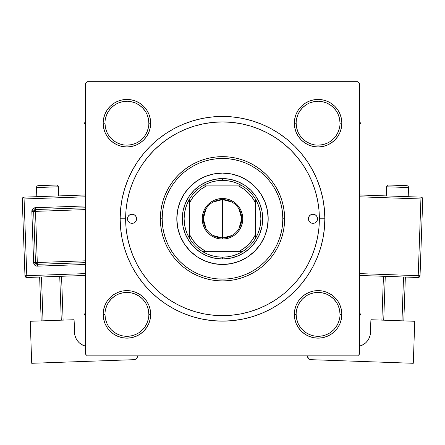 <?xml version="1.0" encoding="UTF-8"?>
<svg xmlns="http://www.w3.org/2000/svg" width="445" height="445" viewBox="0 0 445 445"><rect width="100%" height="100%" fill="white"/><g stroke="black" fill="none" stroke-linecap="round" stroke-linejoin="round"><path stroke-width="0.67" d="M148.847 314.381L148.847 314.37A21.933 21.933 0 0 0 126.914 292.437A21.933 21.933 0 0 0 104.981 314.37L103.151 314.37A23.757 23.757 0 0 1 126.914 290.613A23.757 23.757 0 0 1 150.671 314.37L148.847 314.37A21.933 21.933 0 0 1 126.914 336.303A21.933 21.933 0 0 1 104.981 314.37A21.933 21.933 0 0 1 126.914 292.437A21.933 21.933 0 0 1 148.847 314.37L148.424 310.093L147.173 305.976M104.981 123.193L104.981 123.198A21.933 21.933 0 0 0 126.914 145.131A21.933 21.933 0 0 0 148.847 123.198A21.933 21.933 0 0 0 126.914 101.265A21.933 21.933 0 0 0 104.981 123.198L103.151 123.198A23.757 23.757 0 0 1 126.914 99.435A23.757 23.757 0 0 1 150.671 123.198L148.847 123.198A21.933 21.933 0 0 1 126.914 145.131A21.933 21.933 0 0 1 104.981 123.198A21.933 21.933 0 0 1 126.914 101.265A21.933 21.933 0 0 1 148.847 123.198L148.424 118.921L147.173 114.804M296.153 123.193L296.153 123.198A21.933 21.933 0 0 0 318.086 145.131A21.933 21.933 0 0 0 340.019 123.198A21.933 21.933 0 0 0 318.086 101.265A21.933 21.933 0 0 0 296.153 123.198L294.329 123.198A23.757 23.757 0 0 1 318.086 99.435A23.757 23.757 0 0 1 341.849 123.198L340.019 123.198A21.933 21.933 0 0 1 318.086 145.131A21.933 21.933 0 0 1 296.153 123.198A21.933 21.933 0 0 1 318.086 101.265A21.933 21.933 0 0 1 340.019 123.198L339.596 118.921L338.35 114.804M340.019 314.381L340.019 314.37A21.933 21.933 0 0 0 318.086 292.437A21.933 21.933 0 0 0 296.153 314.37L294.329 314.37A23.757 23.757 0 0 1 318.086 290.613A23.757 23.757 0 0 1 341.849 314.37L340.019 314.37A21.933 21.933 0 0 1 318.086 336.303A21.933 21.933 0 0 1 296.153 314.37A21.933 21.933 0 0 1 318.086 292.437A21.933 21.933 0 0 1 340.019 314.37L339.596 310.093L338.35 305.976M324.85 218.784L319.365 218.784L324.85 218.784L324.355 208.755L322.881 198.815L320.445 189.075L317.057 179.619L312.763 170.535L307.601 161.924L301.615 153.853L294.874 146.411L287.431 139.669L279.36 133.684L270.749 128.522L261.666 124.227L252.209 120.84L242.469 118.403L232.535 116.929L222.5 116.434L212.465 116.929L202.531 118.403L192.791 120.84L183.334 124.227L174.251 128.522L165.64 133.684L157.569 139.669L150.126 146.411L143.385 153.853L137.399 161.924L132.237 170.535L127.943 179.619L124.555 189.075L122.119 198.815L120.645 208.755L120.15 218.784A102.35 102.35 0 0 1 222.5 116.434A102.35 102.35 0 0 1 324.85 218.784A102.35 102.35 0 0 1 222.5 321.134A102.35 102.35 0 0 1 120.15 218.784L120.645 228.819L122.119 238.754L124.555 248.494L127.943 257.95L132.237 267.033L137.399 275.644L143.385 283.715L150.126 291.158L157.569 297.9L165.64 303.885L174.251 309.047L183.334 313.341L192.791 316.729L202.531 319.165L212.465 320.639L222.5 321.134L232.535 320.639L242.469 319.165L252.209 316.729L261.666 313.341L270.749 309.047L279.36 303.885L287.431 297.9L294.874 291.158L301.615 283.715L307.601 275.644L312.763 267.033L317.057 257.95L320.445 248.494L322.881 238.754L324.355 228.819L324.85 218.784M125.635 218.784L120.15 218.784L120.645 228.819L120.15 218.784L125.635 218.784A96.865 96.865 0 0 1 222.5 121.919A96.865 96.865 0 0 1 319.365 218.784A96.865 96.865 0 0 1 222.5 315.65A96.865 96.865 0 0 1 125.635 218.784L126.102 228.279L127.492 237.68L129.806 246.903L133.005 255.853L137.071 264.447L141.961 272.601L147.623 280.233L154.003 287.281L161.051 293.661L168.738 299.363L176.837 304.213L185.432 308.279L194.382 311.478L203.604 313.792L213.005 315.182L222.5 315.65L231.995 315.182L241.396 313.792L250.618 311.478L259.569 308.279L268.163 304.213L276.317 299.324L283.949 293.661L290.997 287.281L297.377 280.233L303.078 272.546L307.929 264.447L311.995 255.853L315.194 246.903L317.507 237.68L318.898 228.279L319.365 218.784L318.898 209.289L317.507 199.888L315.194 190.666L311.995 181.716L307.929 173.122L303.039 164.967L297.377 157.335L290.997 150.288L283.949 143.907L276.262 138.206L268.163 133.355L259.569 129.289L250.618 126.091L241.396 123.777L231.995 122.386L222.5 121.919L213.005 122.386L203.604 123.777L194.382 126.091L185.432 129.289L176.837 133.355L168.683 138.245L161.051 143.907L154.003 150.288L147.623 157.335L141.922 165.023L137.071 173.122L133.005 181.716L129.806 190.666L127.492 199.888L126.102 209.289L125.635 218.784M357.747 81.708L87.253 81.708L357.747 81.708L359.577 83.538L359.577 354.031L359.577 83.538L357.747 81.708M85.423 354.031L85.423 83.538L87.253 81.708L85.423 83.538L85.423 354.031L87.253 355.861L85.423 354.031M357.747 355.861L87.253 355.861L357.747 355.861L359.577 354.031L357.747 355.861M104.964 114.104L103.607 118.565L104.964 114.104L103.607 118.565L103.151 123.198L103.607 127.832L104.964 132.287L107.156 136.398L110.11 139.997L113.714 142.951L117.819 145.148L122.275 146.5L126.914 146.956L131.548 146.5L136.003 145.148L140.114 142.951L143.713 139.997L146.666 136.398L148.864 132.287L150.215 127.832L150.671 123.198L150.215 118.565L148.864 114.104L146.666 109.998L143.713 106.394L140.114 103.44L136.003 101.249L131.548 99.891L126.914 99.435L122.275 99.891L117.819 101.249L113.714 103.44L110.11 106.394L107.156 109.998L104.964 114.104L103.607 118.565L103.151 123.198L103.607 127.832L104.964 132.287L107.156 136.398L110.11 139.997L113.714 142.951L110.11 139.997L113.714 142.951L110.11 139.997L107.156 136.398L110.11 139.997M122.275 291.069L117.819 292.421L122.275 291.069L117.819 292.421L113.714 294.618L110.11 297.572L107.156 301.17L104.964 305.281L103.607 309.737L103.151 314.37L103.607 319.009L104.964 323.465L107.156 327.57L110.11 331.175L113.714 334.128L118.554 336.615L122.275 337.677L126.914 338.133L131.548 337.677L136.003 336.325L140.114 334.128L143.713 331.175L146.666 327.57L148.864 323.465L150.215 319.009L150.671 314.37L150.215 309.737L148.864 305.281L146.666 301.17L143.713 297.572L140.114 294.618L136.003 292.421L131.548 291.069L126.914 290.613L122.275 291.069L117.819 292.421L113.714 294.618L110.11 297.572L107.156 301.17L104.964 305.281L103.607 309.737L103.151 314.37L103.607 319.009L104.964 323.465L107.156 327.57L110.11 331.175L113.714 334.128M140.103 334.134L139.825 334.317M294.785 127.832L296.136 132.287L294.785 127.832L296.136 132.287L298.334 136.398L301.287 139.997L304.886 142.951L308.997 145.148L313.452 146.5L318.086 146.956L322.725 146.5L327.181 145.148L331.286 142.951L334.89 139.997L337.844 136.398L340.036 132.287L341.393 127.832L341.849 123.198L341.393 118.565L340.036 114.104L337.844 109.998L334.89 106.394L331.286 103.44L327.181 101.249L322.725 99.891L318.086 99.435L313.452 99.891L308.997 101.249L304.886 103.44L301.287 106.394L298.334 109.998L296.136 114.104L294.785 118.565L294.329 123.198L294.785 127.832L296.136 132.287L298.334 136.398L301.287 139.997L304.886 142.951M294.785 319.009L296.136 323.465L294.785 319.009L296.136 323.465L298.334 327.57L301.287 331.175L304.886 334.128L308.997 336.325L313.452 337.677L318.086 338.133L322.725 337.677L327.181 336.325L331.286 334.128L334.89 331.175L337.844 327.57L340.036 323.465L341.393 319.009L341.849 314.37L341.393 309.737L340.036 305.281L337.844 301.17L334.89 297.572L331.286 294.618L327.181 292.421L322.725 291.069L318.086 290.613L313.452 291.069L308.997 292.421L304.886 294.618L301.287 297.572L298.334 301.17L296.136 305.281L294.785 309.737L294.329 314.37L294.785 319.009L296.136 323.465L298.334 327.57L301.287 331.175L304.886 334.128L301.287 331.175L304.886 334.128L301.287 331.175L298.334 327.57L301.287 331.175M308.997 336.325L313.452 337.677L318.086 338.133L322.725 337.677L326.446 336.615L331.286 334.128L334.89 331.175L337.844 327.57M322.725 146.5L327.181 145.148L322.725 146.5L327.181 145.148L331.286 142.951L334.89 139.997L337.844 136.398L340.036 132.287L341.393 127.832L341.849 123.198L341.393 118.565L340.036 114.104L337.844 109.998L334.89 106.394L331.286 103.44M327.181 101.249L322.725 99.891L327.181 101.249L322.725 99.891L318.086 99.435L313.452 99.891L308.997 101.249L304.886 103.44L301.287 106.394L298.334 109.998L301.287 106.394L298.334 109.998L301.287 106.394L304.886 103.44L301.287 106.394M150.215 118.565L148.864 114.104L150.215 118.565L148.864 114.104L146.666 109.998L143.713 106.394L140.114 103.44L143.713 106.394L140.114 103.44L136.003 101.249L131.548 99.891L126.914 99.435L122.275 99.891L117.819 101.249L113.714 103.44L110.11 106.394L107.156 109.998M131.548 146.5L136.003 145.148L131.548 146.5L136.003 145.148L140.114 142.951L143.713 139.997L146.666 136.398M150.215 309.737L148.864 305.281L150.215 309.737L148.864 305.281L146.666 301.17L143.713 297.572L140.114 294.618M117.819 336.325L122.275 337.677L126.914 338.133L131.548 337.677L136.003 336.325L140.114 334.128L143.713 331.175L146.666 327.57L143.713 331.175L146.666 327.57L143.713 331.175L140.114 334.128L143.713 331.175M340.036 323.465L341.393 319.009L340.036 323.465L341.393 319.009L341.849 314.37L341.393 309.737L340.036 305.281L337.844 301.17L334.89 297.572L331.286 294.618L334.89 297.572L331.286 294.618L334.89 297.572L337.844 301.17L334.89 297.572M313.452 291.069L308.997 292.421L313.452 291.069L308.997 292.421L304.886 294.618L301.287 297.572L298.334 301.17M296.136 323.465L298.334 327.57L296.136 323.465M327.181 336.325L331.286 334.128L334.89 331.175L331.286 334.128L327.181 336.325M341.849 314.37L341.393 309.737L341.849 314.37A23.757 23.757 0 0 1 318.086 338.133A23.757 23.757 0 0 1 294.329 314.37L296.153 314.37A21.933 21.933 0 0 0 318.086 336.303A21.933 21.933 0 0 0 340.019 314.37L341.849 314.37L341.393 319.009L341.849 314.37L341.393 309.737L340.036 305.281L338.033 301.46M308.997 292.421L304.886 294.618L301.287 297.572L304.886 294.618L308.997 292.421M296.136 132.287L298.334 136.398L301.287 139.997L298.334 136.398L296.136 132.287M334.89 139.997L331.286 142.951L327.181 145.148L331.286 142.951L334.89 139.997L337.844 136.398L334.89 139.997L337.844 136.398L340.036 132.287L341.393 127.832L341.849 123.198L341.393 118.565L340.036 114.104L337.844 109.998L334.89 106.394L337.844 109.998L340.036 114.104L341.393 118.565L341.849 123.198L341.393 118.565M318.086 99.435L322.725 99.891L318.086 99.435L313.452 99.891L308.997 101.249L304.886 103.44L308.997 101.249L313.452 99.891L318.086 99.435L313.452 99.891M148.847 123.198L150.671 123.198A23.757 23.757 0 0 1 126.914 146.956A23.757 23.757 0 0 1 103.151 123.198L103.607 118.565L103.151 123.198L103.607 127.832L104.964 132.287L106.967 136.109M136.003 145.148L140.114 142.951L143.713 139.997L140.114 142.951L136.003 145.148M143.713 106.394L146.666 109.998L148.864 114.104L146.666 109.998L143.713 106.394L140.114 103.44L136.003 101.249L131.548 99.891L126.914 99.435L122.275 99.891L117.819 101.249L113.714 103.44L110.11 106.394L113.714 103.44L117.819 101.249L122.275 99.891L126.914 99.435L122.275 99.891M103.151 314.37L104.981 314.37A21.933 21.933 0 0 0 126.914 336.303A21.933 21.933 0 0 0 148.847 314.37L150.671 314.37A23.757 23.757 0 0 1 126.914 338.133A23.757 23.757 0 0 1 103.151 314.37L103.607 309.737L104.964 305.281L103.607 309.737L103.151 314.37L103.607 319.009L104.964 323.465L107.156 327.57L110.11 331.175L107.156 327.57L104.964 323.465L103.607 319.009L103.151 314.37L103.607 319.009M148.864 305.281L146.666 301.17L143.713 297.572L146.666 301.17L148.864 305.281M110.11 297.572L113.714 294.618L117.819 292.421L113.714 294.618L110.11 297.572L107.156 301.17L110.11 297.572L107.156 301.17L104.964 305.281M132.237 267.033L137.399 275.644L132.237 267.033M212.465 320.639L222.5 321.134L232.535 320.639L222.5 321.134L212.465 320.639M270.749 309.047L279.36 303.885L270.749 309.047M312.763 170.535L307.601 161.924L312.763 170.535M232.535 116.929L222.5 116.434L212.465 116.929L222.5 116.434L232.535 116.929M174.251 128.522L165.64 133.684L174.251 128.522M120.645 208.755L120.15 218.784L120.645 208.755M340.036 132.287L341.393 127.832L341.849 123.198A23.757 23.757 0 0 1 318.086 146.956A23.757 23.757 0 0 1 294.329 123.198L296.153 123.198L296.576 127.476L297.827 131.592M341.393 309.737L340.036 305.281L337.844 301.17M136.003 101.249L131.548 99.891L126.914 99.435M103.607 127.832L103.151 123.198L103.607 127.832L104.964 132.287L107.156 136.398M145.142 326.563L142.422 329.878L139.096 332.61M122.636 335.88L118.52 334.634L114.727 332.61L111.406 329.878L108.68 326.563M108.68 302.183L111.406 298.862L114.732 296.131M131.192 292.86L135.308 294.112L139.096 296.136L142.422 298.862L145.148 302.188M336.32 326.563L333.594 329.878L330.273 332.61M313.808 335.88L309.692 334.634L305.904 332.61L302.578 329.878L299.858 326.563M296.576 310.093L297.827 305.976L299.852 302.188L302.578 298.862L305.91 296.131M322.364 292.86L326.48 294.112L330.273 296.136L333.594 298.862L336.32 302.183M336.32 135.386L333.594 138.707L330.273 141.432M313.808 144.708L309.692 143.462L305.904 141.432L302.578 138.707L299.847 135.375M296.576 118.921L297.827 114.804L299.852 111.011L302.578 107.69L305.904 104.959M322.364 101.688L326.48 102.934L330.273 104.959L333.594 107.69L336.32 111.005M148.424 127.476L147.173 131.592L145.148 135.38L142.422 138.707L139.096 141.432M122.636 144.708L118.52 143.462L114.727 141.432L111.406 138.707L108.68 135.386M108.68 111.005L111.406 107.69L114.727 104.959M131.192 101.688L135.308 102.934L139.096 104.959L142.422 107.69L145.153 111.016M296.153 314.37L296.576 318.648L297.827 322.764M318.08 336.303L322.364 335.88L326.48 334.634M336.325 326.558L338.35 322.764L339.596 318.648M318.092 292.437L313.808 292.86L309.692 294.112M104.981 314.37L105.404 318.648L106.65 322.764M126.908 336.303L131.192 335.88L135.308 334.634M145.148 326.558L147.173 322.764L148.424 318.648M126.92 292.437L122.636 292.86L118.52 294.112M108.675 302.188L106.65 305.976L105.404 310.093M103.151 123.198L104.981 123.198L105.404 127.476L106.65 131.592M126.908 145.131L131.192 144.708L135.308 143.462M126.92 101.265L122.636 101.688L118.52 102.934M108.675 111.011L106.65 114.804L105.404 118.921M318.08 145.131L322.364 144.708L326.48 143.462M336.325 135.38L338.35 131.592L339.596 127.476M318.092 101.265L313.808 101.688L309.692 102.934M340.019 123.198L341.849 123.198M308.402 218.784A4.567 4.567 0 0 1 312.969 214.217A4.567 4.567 0 0 1 317.541 218.784L317.19 220.531L316.2 222.016L314.721 223.006L312.969 223.351L311.222 223.006L309.737 222.016L308.747 220.531L308.402 218.784L308.747 217.038L309.737 215.552L311.222 214.562L312.969 214.217L314.721 214.562L316.2 215.552L317.19 217.038L317.541 218.784A4.567 4.567 0 0 1 312.969 223.351A4.567 4.567 0 0 1 308.402 218.784L308.491 217.894M127.459 218.784A4.567 4.567 0 0 1 132.032 214.217A4.567 4.567 0 0 1 136.598 218.784L136.253 220.531L135.263 222.016L133.778 223.006L132.032 223.351L130.279 223.006L128.8 222.016L127.81 220.531L127.459 218.784L127.81 217.038L128.8 215.552L130.279 214.562L132.032 214.217L133.778 214.562L135.263 215.552L136.253 217.038L136.598 218.784A4.567 4.567 0 0 1 132.032 223.351A4.567 4.567 0 0 1 127.459 218.784M184.491 193.419A45.69 45.69 0 0 0 176.81 218.784A45.69 45.69 0 0 1 222.5 173.094A45.69 45.69 0 0 1 268.19 218.784A45.69 45.69 0 0 0 260.509 193.419M260.475 193.375A45.69 45.69 0 0 0 254.818 186.483L260.492 193.397L264.714 201.301L267.312 209.873L268.19 218.784L267.312 227.701L264.714 236.267L260.492 244.172L254.807 251.091L247.887 256.776L239.983 260.998L231.417 263.596L222.5 264.475L213.583 263.596L205.017 260.998L197.113 256.776L190.193 251.091L184.508 244.172L180.286 236.267L177.689 227.701L176.81 218.784L177.689 209.873L180.286 201.301L184.508 193.397L190.193 186.477A45.69 45.69 0 0 0 184.525 193.375M254.801 186.466A45.69 45.69 0 0 0 247.91 180.809M247.865 180.776A45.69 45.69 0 0 0 231.422 173.973L239.983 176.57L247.887 180.792L254.807 186.477M231.406 173.967A45.69 45.69 0 0 0 213.594 173.967M190.193 186.477L197.113 180.792L205.017 176.57L213.583 173.973A45.69 45.69 0 0 0 197.135 180.776M197.09 180.809A45.69 45.69 0 0 0 190.199 186.466M284.639 218.784L282.814 218.784A60.314 60.314 0 0 1 222.5 279.098A60.314 60.314 0 0 1 162.186 218.784L160.361 218.784A62.139 62.139 0 0 0 222.5 280.923A62.139 62.139 0 0 0 284.639 218.784A62.139 62.139 0 0 1 222.5 280.923A62.139 62.139 0 0 1 160.361 218.784L160.656 212.693L161.552 206.664L163.037 200.745L165.089 195.005L167.698 189.492L170.83 184.263L174.462 179.363L178.562 174.846L183.079 170.746L187.979 167.114L193.208 163.983L198.72 161.374L204.461 159.321L210.379 157.836L216.409 156.94L222.5 156.646L228.591 156.94L234.621 157.836L240.539 159.321L246.28 161.374L251.792 163.983L257.021 167.114L261.921 170.746L266.438 174.846L270.538 179.363L274.17 184.263L277.302 189.492L279.911 195.005L281.963 200.745L283.448 206.664L284.344 212.693L284.639 218.784L284.344 224.875L283.448 230.905L281.963 236.823L279.911 242.564L277.302 248.076L274.17 253.311L270.538 258.206L266.438 262.722L261.921 266.822L257.021 270.454L251.792 273.586L246.28 276.195L240.539 278.247L234.621 279.733L228.591 280.628L222.5 280.923L216.409 280.628L210.379 279.733L204.461 278.247L198.72 276.195L193.208 273.586L187.979 270.454L183.079 266.822L178.562 262.722L174.462 258.206L170.83 253.311L167.698 248.076L165.089 242.564L163.037 236.823L161.552 230.905L160.656 224.875L160.361 218.784A62.139 62.139 0 0 1 222.5 156.646A62.139 62.139 0 0 1 284.639 218.784A62.139 62.139 0 0 0 222.5 156.646A62.139 62.139 0 0 0 160.361 218.784L162.186 218.784L162.475 224.697L163.348 230.549L164.784 236.295L166.78 241.863L169.306 247.214L172.354 252.293L175.875 257.049L179.852 261.432L184.236 265.409L188.992 268.93L194.07 271.978L199.421 274.504L204.989 276.501L210.735 277.936L216.587 278.809L222.5 279.098L228.413 278.809L234.265 277.936L240.011 276.501L245.579 274.504L250.93 271.978L256.009 268.93L260.764 265.409L265.148 261.432L269.125 257.049L272.646 252.293L275.694 247.214L278.22 241.863L280.216 236.295L281.652 230.549L282.525 224.697L282.814 218.784L282.525 212.871L281.652 207.02L280.216 201.279L278.22 195.705L275.694 190.354L272.646 185.276L269.125 180.52L265.148 176.137L260.764 172.159L256.009 168.638L250.93 165.596L245.579 163.065L240.011 161.068L234.265 159.633L228.413 158.759L222.5 158.47L216.587 158.759L210.735 159.633L204.989 161.068L199.421 163.065L194.07 165.596L188.992 168.638L184.236 172.159L179.852 176.137L175.875 180.52L172.354 185.276L169.306 190.354L166.78 195.705L164.784 201.279L163.348 207.02L162.475 212.871L162.186 218.784A60.314 60.314 0 0 1 222.5 158.47A60.314 60.314 0 0 1 282.814 218.784L284.639 218.784M315.194 190.666L311.995 181.716L315.194 190.666M194.382 126.091L185.432 129.289L194.382 126.091M129.806 246.903L133.005 255.853L129.806 246.903M250.618 311.478L259.569 308.279L250.618 311.478M213.583 173.973L222.5 173.094L231.417 173.973M182.289 218.784L183.062 210.941L185.354 203.398L189.069 196.445L194.07 190.354L200.161 185.354L207.114 181.638L214.657 179.346L222.5 178.573L230.343 179.346L237.886 181.638L244.839 185.354L250.93 190.354L255.931 196.445L259.646 203.398L261.938 210.941L262.711 218.784L261.938 226.627L259.646 234.17L255.931 241.123L250.93 247.214L244.839 252.215L237.886 255.931L230.343 258.222L222.5 258.996L214.657 258.222L207.114 255.931L200.161 252.215L194.07 247.214L189.069 241.123L185.354 234.17L183.062 226.627L182.289 218.784M260.509 244.149A45.69 45.69 0 0 0 268.19 218.784A45.69 45.69 0 0 1 222.5 264.475A45.69 45.69 0 0 1 176.81 218.784A45.69 45.69 0 0 0 184.491 244.149M184.525 244.194A45.69 45.69 0 0 0 190.182 251.086M190.199 251.102A45.69 45.69 0 0 0 197.09 256.759M197.135 256.793A45.69 45.69 0 0 0 213.578 263.596M213.594 263.601A45.69 45.69 0 0 0 231.406 263.601M231.422 263.596A45.69 45.69 0 0 0 247.865 256.793M247.91 256.759A45.69 45.69 0 0 0 254.801 251.102M254.818 251.086A45.69 45.69 0 0 0 260.475 244.194M127.81 217.038L127.548 217.894M127.548 219.674L127.81 220.531M136.509 219.674L136.598 218.784M317.452 217.894L317.19 217.038M317.19 220.531L317.452 219.674M359.577 316.084L360.561 314.37L359.577 312.663L360.561 314.37L359.577 316.084M308.179 335.969L304.897 334.134L308.179 335.969M84.439 314.37L85.423 316.084L84.439 314.37L85.423 314.37L84.439 314.37L85.423 312.663L84.439 314.37M360.561 123.198L359.577 121.491L360.561 123.198L359.577 123.198L360.561 123.198L359.577 124.906L360.561 123.198M304.897 103.435L305.175 103.251M85.423 121.491L84.439 123.198L85.423 124.906L84.439 123.198L85.423 121.491M231.862 235.538L222.5 237.975A19.191 19.191 0 0 0 241.691 218.784A19.191 19.191 0 0 0 222.5 199.594L222.5 198.498A20.286 20.286 0 0 1 242.786 218.784A20.286 20.286 0 0 1 222.5 239.071L222.5 199.594A19.191 19.191 0 0 1 241.691 218.784A19.191 19.191 0 0 1 222.5 237.975L213.138 235.538M213.138 202.03L222.5 199.594L231.862 202.03M238.954 208.905L241.691 218.784L238.954 228.663M189.603 238.553A38.381 38.381 0 0 1 189.603 199.015L187.234 203.632L185.515 208.527L184.469 213.606L184.119 218.784L184.469 223.963L185.515 229.042L187.234 233.937L189.603 238.553A38.381 38.381 0 0 0 202.731 251.681L207.348 254.051L212.243 255.769L217.321 256.815L222.5 257.166A38.381 38.381 0 0 1 202.731 251.681L242.269 251.681A38.381 38.381 0 0 1 222.5 257.166L227.679 256.815L232.757 255.769L237.652 254.051L242.269 251.681A38.381 38.381 0 0 0 255.397 238.553L257.766 233.937L259.485 229.042L260.531 223.963L260.881 218.784L260.531 213.606L259.485 208.527L257.766 203.632L255.397 199.015A38.381 38.381 0 0 1 255.397 238.553L255.397 199.015A38.381 38.381 0 0 0 242.269 185.888L237.652 183.518L232.757 181.799L227.679 180.753L222.5 180.403L222.5 178.573A40.211 40.211 0 0 0 182.289 218.784A40.211 40.211 0 0 0 222.5 258.996L222.5 257.166L222.5 258.996A40.211 40.211 0 0 1 182.289 218.784A40.211 40.211 0 0 1 222.5 178.573A40.211 40.211 0 0 1 262.711 218.784A40.211 40.211 0 0 1 222.5 258.996A40.211 40.211 0 0 0 262.711 218.784A40.211 40.211 0 0 0 222.5 178.573L222.5 180.403L217.321 180.753L212.243 181.799L207.348 183.518L202.731 185.888A38.381 38.381 0 0 1 242.269 185.888L202.731 185.888A38.381 38.381 0 0 0 189.603 199.015L189.603 238.553A38.381 38.381 0 0 0 202.731 251.681L238.431 251.681L243.688 248.571L248.349 244.633L252.287 239.972L255.397 234.715L255.397 202.853L252.287 197.597L248.349 192.935L243.688 188.997L238.431 185.888L206.569 185.888L201.312 188.997L196.651 192.935L192.713 197.597L189.603 202.853L189.603 234.715L192.713 239.972L196.651 244.633L201.312 248.571L206.569 251.681A36.551 36.551 0 0 1 189.603 234.715L189.603 238.553M222.5 198.498L226.461 198.887L230.265 200.044L233.77 201.919L236.846 204.439L239.365 207.515L241.246 211.019L242.397 214.829L242.786 218.784L242.397 222.745L241.246 226.549L239.365 230.054L236.846 233.13L233.77 235.655L230.265 237.53L226.461 238.681L222.5 239.071L218.54 238.681L214.735 237.53L211.23 235.655L208.154 233.13L205.635 230.054L203.754 226.549L202.603 222.745L202.214 218.784L202.603 214.829L203.754 211.019L205.635 207.515L208.154 204.439L211.23 201.919L214.735 200.044L218.54 198.887L222.5 198.498L222.5 237.975A19.191 19.191 0 0 1 203.309 218.784A19.191 19.191 0 0 1 222.5 199.594A19.191 19.191 0 0 0 203.309 218.784A19.191 19.191 0 0 0 222.5 237.975L222.5 239.071A20.286 20.286 0 0 1 202.214 218.784A20.286 20.286 0 0 1 222.5 198.498M242.269 185.888A38.381 38.381 0 0 1 255.397 199.015L255.397 202.853A36.551 36.551 0 0 0 238.431 185.888L242.269 185.888M255.397 238.553A38.381 38.381 0 0 1 242.269 251.681L238.431 251.681A36.551 36.551 0 0 0 255.397 234.715L255.397 238.553M189.603 199.015A38.381 38.381 0 0 1 202.731 185.888L206.569 185.888A36.551 36.551 0 0 0 189.603 202.853L189.603 199.015M206.046 228.663L203.309 218.784L206.046 208.905M36.473 187.556L58.395 186.783A1.83 1.83 0 0 0 56.504 185.02L38.237 185.665A1.83 1.83 0 0 0 36.473 187.556L36.796 196.69L36.473 187.556A1.83 1.83 0 0 1 38.237 185.665L56.504 185.02A1.83 1.83 0 0 1 58.395 186.783L36.473 187.556M58.718 195.917L58.395 186.783L58.718 195.917M85.423 273.608L26.789 275.683L24.075 198.971L85.423 196.801L24.075 198.971L24.013 197.141L24.075 198.971L22.25 199.032L24.965 275.744L26.789 275.683L24.075 198.971L22.25 199.032A1.83 1.83 0 0 1 24.013 197.141L22.25 199.032L24.965 275.744L26.856 277.508L85.423 275.438L26.856 277.508L26.789 275.683L26.856 277.508A1.83 1.83 0 0 1 24.965 275.744L85.423 273.608M85.423 205.94L35.361 207.715L32.813 208.872L31.834 211.497L33.642 262.639L34.805 265.181L36.017 265.932L37.425 266.16L85.423 264.464L37.425 266.16L37.363 264.336L85.423 262.633L37.363 264.336L37.297 262.511L85.423 260.809L37.297 262.511L35.489 211.364L37.363 264.336A1.83 1.83 0 0 1 35.472 262.572L37.297 262.511L35.472 262.572L37.363 264.336L37.425 266.16A3.655 3.655 0 0 1 33.642 262.639L35.472 262.572L33.642 262.639L31.834 211.497A3.655 3.655 0 0 1 35.361 207.715L85.423 205.94M74.899 335.358L74.065 319.732L30.232 321.279L74.065 319.732L74.521 332.515L74.899 335.358L75.828 338.067L77.269 340.547L79.165 342.7L81.441 344.436L85.423 346.143L81.441 344.436L79.165 342.7L77.269 340.547L75.828 338.067M31.717 363.292L30.232 321.279L31.717 363.292L134.001 359.677L31.717 363.292M137.522 355.861L137.294 357.302L136.548 358.514L135.391 359.349L134.001 359.677A3.655 3.655 0 0 0 137.527 355.894L137.522 355.861M136.548 358.514L137.483 356.606M85.423 346.143A14.624 14.624 0 0 1 74.521 332.515M39.638 277.057L41.19 320.895L39.638 277.057M59.73 276.345L61.282 320.183L59.73 276.345M43.015 320.828L41.468 276.99L43.015 320.828M63.107 320.116L61.56 276.284L63.107 320.116M85.423 194.971L24.013 197.141L85.423 194.971M33.659 211.431L35.472 262.572L33.659 211.431L85.423 209.601L33.659 211.431A1.83 1.83 0 0 1 35.422 209.539L35.489 211.364L35.422 209.539L33.659 211.431L31.834 211.497L33.659 211.431M85.423 207.77L35.422 209.539L35.361 207.715L35.422 209.539L85.423 207.77M386.605 186.783A1.83 1.83 0 0 1 388.496 185.02L406.763 185.665A1.83 1.83 0 0 1 408.527 187.556L408.204 196.69L408.527 187.556L386.605 186.783L386.282 195.917L386.605 186.783L408.527 187.556A1.83 1.83 0 0 0 406.763 185.665L388.496 185.02A1.83 1.83 0 0 0 386.605 186.783M414.768 321.279L370.935 319.732L414.768 321.279L413.283 363.292L310.999 359.677L413.283 363.292L414.768 321.279M369.172 338.067L367.731 340.547L369.172 338.067L370.101 335.358L370.935 319.732L370.479 332.515A14.624 14.624 0 0 1 359.577 346.143L363.559 344.436L365.834 342.7L367.731 340.547L365.834 342.7M307.473 355.894L308.452 358.514L307.473 355.894A3.655 3.655 0 0 0 310.999 359.677L310.287 359.577M308.991 358.987L308.452 358.514M403.532 276.99L401.985 320.828L403.532 276.99M383.718 320.183L385.27 276.345L383.718 320.183M403.81 320.895L405.362 277.057L403.81 320.895M383.44 276.284L381.893 320.116L383.44 276.284M420.926 198.971L418.211 275.683L359.577 273.608L420.036 275.744L422.75 199.032A1.83 1.83 0 0 0 420.987 197.141L359.577 194.971L420.987 197.141A1.83 1.83 0 0 1 422.75 199.032L420.926 198.971L420.987 197.141L420.926 198.971L422.75 199.032L420.036 275.744A1.83 1.83 0 0 1 418.144 277.508L359.577 275.438L418.144 277.508L420.036 275.744L418.211 275.683L418.144 277.508L420.926 198.971L359.577 196.801L420.926 198.971"/></g></svg>
